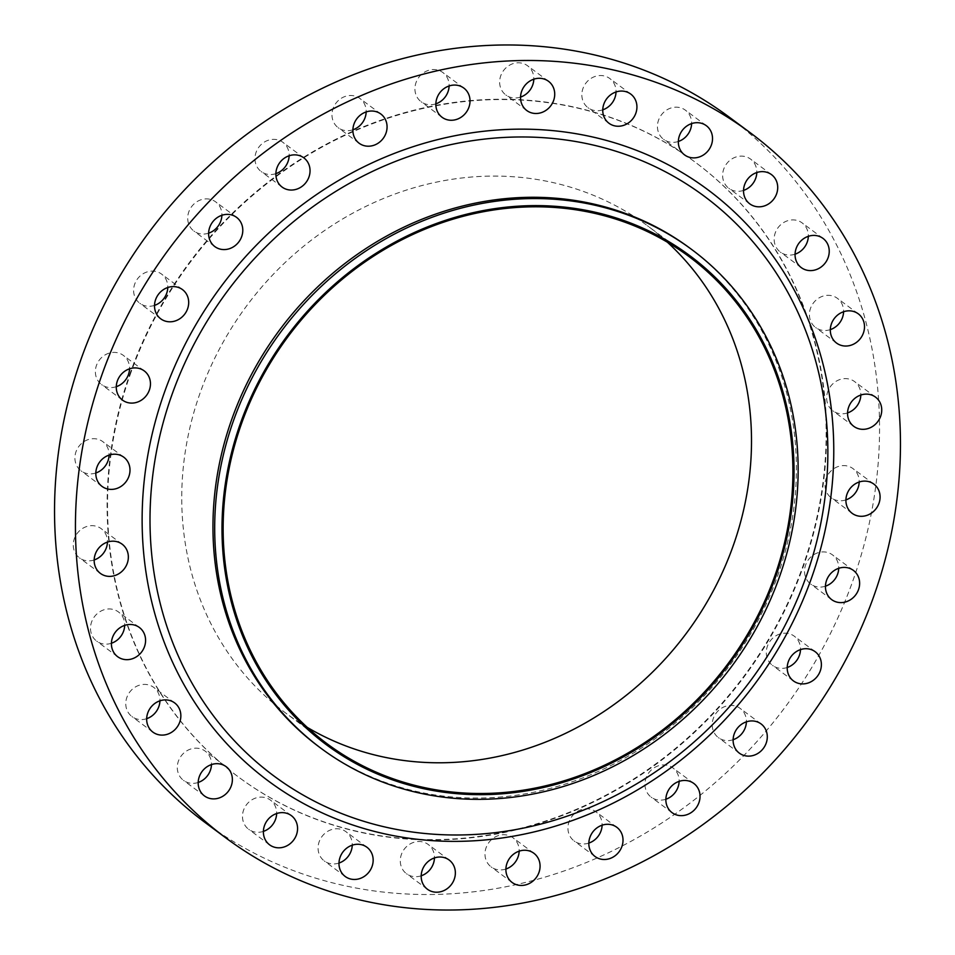 <?xml version="1.0" encoding="UTF-8"?>
<svg xmlns="http://www.w3.org/2000/svg" width="955" height="955" viewBox="0 0 955 955"><rect width="100%" height="100%" fill="white"/><g stroke="black" fill="none" stroke-linecap="round" stroke-linejoin="round"><path stroke-width="0.72" stroke-dasharray="4.78 3.58" d="M847.563 412.906A18.205 16.45 -53.4 0 1 832.891 410.841A18.205 16.45 -53.4 0 1 827.722 391.705A18.205 16.45 -53.4 0 1 854.594 381.594A18.205 16.45 -53.4 0 1 860.825 395.036M830.325 329.618A18.205 16.45 -53.4 0 1 815.654 327.541A18.205 16.45 -53.4 0 1 810.485 308.417A18.205 16.45 -53.4 0 1 837.356 298.306A18.205 16.45 -53.4 0 1 843.587 311.748M795.061 254.185A18.205 16.45 -53.4 0 1 780.39 252.12A18.205 16.45 -53.4 0 1 775.221 232.984A18.205 16.45 -53.4 0 1 802.093 222.873A18.205 16.45 -53.4 0 1 808.324 236.315M743.539 190.415A18.205 16.45 -53.4 0 1 728.868 188.338A18.205 16.45 -53.4 0 1 723.699 169.202A18.205 16.45 -53.4 0 1 750.57 159.091A18.205 16.45 -53.4 0 1 756.802 172.533M678.348 141.471A18.205 16.45 -53.4 0 1 663.677 139.394A18.205 16.45 -53.4 0 1 658.508 120.27A18.205 16.45 -53.4 0 1 685.38 110.159A18.205 16.45 -53.4 0 1 691.611 123.601M602.748 109.837A18.205 16.45 -53.4 0 1 588.089 107.76A18.205 16.45 -53.4 0 1 582.908 88.636A18.205 16.45 -53.4 0 1 609.779 78.513A18.205 16.45 -53.4 0 1 616.023 91.955M520.547 97.076A18.205 16.45 -53.4 0 1 505.875 94.999A18.205 16.45 -53.4 0 1 500.707 75.875A18.205 16.45 -53.4 0 1 527.578 65.764A18.205 16.45 -53.4 0 1 533.809 79.205M435.838 103.844A18.205 16.45 -53.4 0 1 421.179 101.779A18.205 16.45 -53.4 0 1 415.998 82.643A18.205 16.45 -53.4 0 1 442.869 72.532A18.205 16.45 -53.4 0 1 449.113 85.974M352.896 129.796A18.205 16.45 -53.4 0 1 338.225 127.731A18.205 16.45 -53.4 0 1 333.056 108.595A18.205 16.45 -53.4 0 1 359.928 98.484A18.205 16.45 -53.4 0 1 366.159 111.926M275.876 173.643A18.205 16.45 -53.4 0 1 261.204 171.566A18.205 16.45 -53.4 0 1 256.036 152.442A18.205 16.45 -53.4 0 1 282.895 142.319A18.205 16.45 -53.4 0 1 289.138 155.761M208.62 233.163A18.205 16.45 -53.4 0 1 193.949 231.086A18.205 16.45 -53.4 0 1 188.78 211.962A18.205 16.45 -53.4 0 1 215.651 201.851A18.205 16.45 -53.4 0 1 221.882 215.281M154.519 305.385A18.205 16.45 -53.4 0 1 139.848 303.308A18.205 16.45 -53.4 0 1 134.679 284.184A18.205 16.45 -53.4 0 1 161.55 274.073A18.205 16.45 -53.4 0 1 167.782 287.503M116.283 386.691A18.205 16.45 -53.4 0 1 101.612 384.614A18.205 16.45 -53.4 0 1 96.443 365.479A18.205 16.45 -53.4 0 1 123.314 355.367A18.205 16.45 -53.4 0 1 129.546 368.809M95.822 472.988A18.205 16.45 -53.4 0 1 81.151 470.911A18.205 16.45 -53.4 0 1 75.982 451.787A18.205 16.45 -53.4 0 1 102.853 441.676A18.205 16.45 -53.4 0 1 109.085 455.117M94.175 559.964A18.205 16.45 -53.4 0 1 79.504 557.899A18.205 16.45 -53.4 0 1 74.335 538.763A18.205 16.45 -53.4 0 1 101.206 528.652A18.205 16.45 -53.4 0 1 107.438 542.094M111.413 643.252A18.205 16.45 -53.4 0 1 96.742 641.187A18.205 16.45 -53.4 0 1 91.573 622.051A18.205 16.45 -53.4 0 1 118.444 611.94A18.205 16.45 -53.4 0 1 124.675 625.382M146.676 718.685A18.205 16.45 -53.4 0 1 132.005 716.608A18.205 16.45 -53.4 0 1 126.836 697.484A18.205 16.45 -53.4 0 1 153.707 687.373A18.205 16.45 -53.4 0 1 159.939 700.815M198.198 782.467A18.205 16.45 -53.4 0 1 183.527 780.39A18.205 16.45 -53.4 0 1 178.358 761.266A18.205 16.45 -53.4 0 1 205.23 751.155A18.205 16.45 -53.4 0 1 211.461 764.585M263.389 831.399A18.205 16.45 -53.4 0 1 248.718 829.334A18.205 16.45 -53.4 0 1 243.549 810.198A18.205 16.45 -53.4 0 1 270.42 800.087A18.205 16.45 -53.4 0 1 276.652 813.529M338.977 863.045A18.205 16.45 -53.4 0 1 324.318 860.968A18.205 16.45 -53.4 0 1 319.137 841.844A18.205 16.45 -53.4 0 1 346.008 831.733A18.205 16.45 -53.4 0 1 352.252 845.163M421.191 875.795A18.205 16.45 -53.4 0 1 406.52 873.73A18.205 16.45 -53.4 0 1 401.351 854.594A18.205 16.45 -53.4 0 1 428.222 844.483A18.205 16.45 -53.4 0 1 434.453 857.924M505.887 869.026A18.205 16.45 -53.4 0 1 491.216 866.961A18.205 16.45 -53.4 0 1 486.047 847.825A18.205 16.45 -53.4 0 1 512.919 837.714A18.205 16.45 -53.4 0 1 519.162 851.156M588.841 843.074A18.205 16.45 -53.4 0 1 574.17 840.997A18.205 16.45 -53.4 0 1 569.001 821.873A18.205 16.45 -53.4 0 1 595.86 811.762A18.205 16.45 -53.4 0 1 602.104 825.204M665.862 799.24A18.205 16.45 -53.4 0 1 651.191 797.162A18.205 16.45 -53.4 0 1 646.022 778.038A18.205 16.45 -53.4 0 1 672.893 767.927A18.205 16.45 -53.4 0 1 679.124 781.357M733.118 739.719A18.205 16.45 -53.4 0 1 718.447 737.642A18.205 16.45 -53.4 0 1 713.278 718.518A18.205 16.45 -53.4 0 1 740.149 708.395A18.205 16.45 -53.4 0 1 746.38 721.837M787.218 667.497A18.205 16.45 -53.4 0 1 772.547 665.42A18.205 16.45 -53.4 0 1 767.378 646.296A18.205 16.45 -53.4 0 1 794.25 636.173A18.205 16.45 -53.4 0 1 800.481 649.615M845.915 499.883A18.205 16.45 -53.4 0 1 831.244 497.818A18.205 16.45 -53.4 0 1 826.075 478.682A18.205 16.45 -53.4 0 1 852.934 468.571A18.205 16.45 -53.4 0 1 859.178 482.012M825.454 586.191A18.205 16.45 -53.4 0 1 810.783 584.114A18.205 16.45 -53.4 0 1 805.614 564.99A18.205 16.45 -53.4 0 1 832.485 554.879A18.205 16.45 -53.4 0 1 838.717 568.309M689.844 248.133A310.733 280.698 -53.4 0 1 778.086 574.588A310.733 280.698 -53.4 0 1 319.507 747.204M728.892 116.892A439.396 396.922 -53.4 0 1 853.675 578.515A439.396 396.922 -53.4 0 1 205.206 822.601M130.083 374.945A382.955 345.937 -53.4 0 1 695.252 162.219A382.955 345.937 -53.4 0 1 804.014 564.536A382.955 345.937 -53.4 0 1 238.846 777.275A382.955 345.937 -53.4 0 1 130.083 374.945M129.665 374.635A382.955 345.937 -53.4 0 1 694.834 161.908A382.955 345.937 -53.4 0 1 803.597 564.226A382.955 345.937 -53.4 0 1 238.428 776.964A382.955 345.937 -53.4 0 1 129.665 374.635M307.295 727.4A303.451 274.121 -53.4 0 1 285.796 713.122A303.451 274.121 -53.4 0 1 199.619 394.32A303.451 274.121 -53.4 0 1 647.454 225.75A303.451 274.121 -53.4 0 1 667.354 242.188M853.794 426.348L832.891 410.841M836.556 343.06L815.654 327.541M801.293 267.627L780.39 252.12M749.771 203.845L728.868 188.338M684.58 154.913L663.677 139.394M608.992 123.267L588.089 107.76M526.778 110.517L505.875 94.999M442.081 117.286L421.179 101.779M359.14 143.238L338.225 127.731M282.107 187.073L261.204 171.566M214.851 246.605L193.949 231.086M160.75 318.827L139.848 303.308M122.515 400.121L101.612 384.614M102.066 486.429L81.151 470.911M100.406 573.406L79.504 557.899M117.644 656.694L96.742 641.187M152.907 732.127L132.005 716.608M204.43 795.909L183.527 780.39M269.62 844.841L248.718 829.334M345.221 876.487L324.318 860.968M427.422 889.236L406.52 873.73M512.131 882.468L491.216 866.961M595.072 856.516L574.17 840.997M672.105 812.681L651.191 797.162M739.349 753.149L718.447 737.642M793.45 680.927L772.547 665.42M852.147 513.324L831.244 497.818M831.686 599.633L810.783 584.114M327.195 743.838L285.796 713.122M688.853 256.465L647.454 225.75M853.388 570.386L832.485 554.879M873.849 484.089L852.934 468.571M815.152 651.692L794.25 636.173M761.051 723.914L740.149 708.395M693.796 783.434L672.893 767.927M616.775 827.269L595.86 811.762M533.821 853.221L512.919 837.714M449.125 860.001L428.222 844.483M366.911 847.24L346.008 831.733M291.323 815.606L270.42 800.087M226.132 766.662L205.23 751.155M174.61 702.88L153.707 687.373M139.346 627.459L118.444 611.94M122.109 544.159L101.206 528.652M123.756 457.182L102.853 441.676M144.217 370.886L123.314 355.367M182.453 289.58L161.55 274.073M236.554 217.358L215.651 201.851M303.809 157.838L282.895 142.319M380.83 114.003L359.928 98.484M463.784 88.039L442.869 72.532M548.48 81.27L527.578 65.764M630.682 94.032L609.779 78.513M706.282 125.666L685.38 110.159M771.473 174.61L750.57 159.091M822.995 238.392L802.093 222.873M858.259 313.813L837.356 298.306M875.496 397.101L854.594 381.594"/><path stroke-width="1.43" d="M860.825 395.036A18.205 16.45 -53.4 0 1 859.763 400.718A18.205 16.45 -53.4 0 1 847.563 412.906M848.625 407.224A18.205 16.45 126.6 0 0 853.794 426.348A18.205 16.45 126.6 0 0 880.665 416.237A18.205 16.45 126.6 0 0 875.496 397.101A18.205 16.45 126.6 0 0 848.625 407.224M843.587 311.748A18.205 16.45 -53.4 0 1 842.525 317.43A18.205 16.45 -53.4 0 1 830.325 329.618M831.387 323.924A18.205 16.45 126.6 0 0 836.556 343.06A18.205 16.45 126.6 0 0 863.427 332.949A18.205 16.45 126.6 0 0 858.259 313.813A18.205 16.45 126.6 0 0 831.387 323.924M808.324 236.315A18.205 16.45 -53.4 0 1 807.262 242.009A18.205 16.45 -53.4 0 1 795.061 254.185M796.124 248.503A18.205 16.45 126.6 0 0 801.293 267.627A18.205 16.45 126.6 0 0 828.164 257.516A18.205 16.45 126.6 0 0 822.995 238.392A18.205 16.45 126.6 0 0 796.124 248.503M756.802 172.533A18.205 16.45 -53.4 0 1 755.739 178.227A18.205 16.45 -53.4 0 1 743.539 190.415M744.602 184.721A18.205 16.45 126.6 0 0 749.771 203.845A18.205 16.45 126.6 0 0 776.642 193.734A18.205 16.45 126.6 0 0 771.473 174.61A18.205 16.45 126.6 0 0 744.602 184.721M691.611 123.601A18.205 16.45 -53.4 0 1 690.549 129.283A18.205 16.45 -53.4 0 1 678.348 141.471M679.411 135.789A18.205 16.45 126.6 0 0 684.58 154.913A18.205 16.45 126.6 0 0 711.451 144.802A18.205 16.45 126.6 0 0 706.282 125.666A18.205 16.45 126.6 0 0 679.411 135.789M616.023 91.955A18.205 16.45 -53.4 0 1 614.948 97.649A18.205 16.45 -53.4 0 1 602.748 109.837M603.823 104.143A18.205 16.45 126.6 0 0 608.992 123.267A18.205 16.45 126.6 0 0 635.863 113.156A18.205 16.45 126.6 0 0 630.682 94.032A18.205 16.45 126.6 0 0 603.823 104.143M533.809 79.205A18.205 16.45 -53.4 0 1 532.747 84.888A18.205 16.45 -53.4 0 1 520.547 97.076M521.609 91.394A18.205 16.45 126.6 0 0 526.778 110.517A18.205 16.45 126.6 0 0 553.649 100.406A18.205 16.45 126.6 0 0 548.48 81.27A18.205 16.45 126.6 0 0 521.609 91.394M449.113 85.974A18.205 16.45 -53.4 0 1 448.038 91.656A18.205 16.45 -53.4 0 1 435.838 103.844M436.913 98.162A18.205 16.45 126.6 0 0 442.081 117.286A18.205 16.45 126.6 0 0 468.953 107.175A18.205 16.45 126.6 0 0 463.784 88.039A18.205 16.45 126.6 0 0 436.913 98.162M366.159 111.926A18.205 16.45 -53.4 0 1 365.096 117.608A18.205 16.45 -53.4 0 1 352.896 129.796M353.959 124.114A18.205 16.45 126.6 0 0 359.14 143.238A18.205 16.45 126.6 0 0 385.999 133.127A18.205 16.45 126.6 0 0 380.83 114.003A18.205 16.45 126.6 0 0 353.959 124.114M289.138 155.761A18.205 16.45 -53.4 0 1 288.076 161.455A18.205 16.45 -53.4 0 1 275.876 173.643M276.938 167.949A18.205 16.45 126.6 0 0 282.107 187.073A18.205 16.45 126.6 0 0 308.978 176.962A18.205 16.45 126.6 0 0 303.809 157.838A18.205 16.45 126.6 0 0 276.938 167.949M221.882 215.281A18.205 16.45 -53.4 0 1 220.82 220.975A18.205 16.45 -53.4 0 1 208.62 233.163M209.682 227.469A18.205 16.45 126.6 0 0 214.851 246.605A18.205 16.45 126.6 0 0 241.722 236.482A18.205 16.45 126.6 0 0 236.554 217.358A18.205 16.45 126.6 0 0 209.682 227.469M167.782 287.503A18.205 16.45 -53.4 0 1 166.719 293.197A18.205 16.45 -53.4 0 1 154.519 305.385M155.581 299.691A18.205 16.45 126.6 0 0 160.75 318.827A18.205 16.45 126.6 0 0 187.622 308.704A18.205 16.45 126.6 0 0 182.453 289.58A18.205 16.45 126.6 0 0 155.581 299.691M129.546 368.809A18.205 16.45 -53.4 0 1 128.483 374.503A18.205 16.45 -53.4 0 1 116.283 386.691M117.346 380.997A18.205 16.45 126.6 0 0 122.515 400.121A18.205 16.45 126.6 0 0 149.386 390.01A18.205 16.45 126.6 0 0 144.217 370.886A18.205 16.45 126.6 0 0 117.346 380.997M109.085 455.117A18.205 16.45 -53.4 0 1 108.022 460.799A18.205 16.45 -53.4 0 1 95.822 472.988M96.885 467.305A18.205 16.45 126.6 0 0 102.066 486.429A18.205 16.45 126.6 0 0 128.925 476.318A18.205 16.45 126.6 0 0 123.756 457.182A18.205 16.45 126.6 0 0 96.885 467.305M107.438 542.094A18.205 16.45 -53.4 0 1 106.375 547.776A18.205 16.45 -53.4 0 1 94.175 559.964M95.237 554.282A18.205 16.45 126.6 0 0 100.406 573.406A18.205 16.45 126.6 0 0 127.278 563.295A18.205 16.45 126.6 0 0 122.109 544.159A18.205 16.45 126.6 0 0 95.237 554.282M124.675 625.382A18.205 16.45 -53.4 0 1 123.613 631.076A18.205 16.45 -53.4 0 1 111.413 643.252M112.475 637.57A18.205 16.45 126.6 0 0 117.644 656.694A18.205 16.45 126.6 0 0 144.515 646.583A18.205 16.45 126.6 0 0 139.346 627.459A18.205 16.45 126.6 0 0 112.475 637.57M159.939 700.815A18.205 16.45 -53.4 0 1 158.876 706.497A18.205 16.45 -53.4 0 1 146.676 718.685M147.739 712.991A18.205 16.45 126.6 0 0 152.907 732.127A18.205 16.45 126.6 0 0 179.779 722.016A18.205 16.45 126.6 0 0 174.61 702.88A18.205 16.45 126.6 0 0 147.739 712.991M211.461 764.585A18.205 16.45 -53.4 0 1 210.398 770.279A18.205 16.45 -53.4 0 1 198.198 782.467M199.261 776.773A18.205 16.45 126.6 0 0 204.43 795.909A18.205 16.45 126.6 0 0 231.301 785.798A18.205 16.45 126.6 0 0 226.132 766.662A18.205 16.45 126.6 0 0 199.261 776.773M276.652 813.529A18.205 16.45 -53.4 0 1 275.589 819.211A18.205 16.45 -53.4 0 1 263.389 831.399M264.451 825.717A18.205 16.45 126.6 0 0 269.62 844.841A18.205 16.45 126.6 0 0 296.492 834.73A18.205 16.45 126.6 0 0 291.323 815.606A18.205 16.45 126.6 0 0 264.451 825.717M352.252 845.163A18.205 16.45 -53.4 0 1 351.177 850.857A18.205 16.45 -53.4 0 1 338.977 863.045M340.052 857.351A18.205 16.45 126.6 0 0 345.221 876.487A18.205 16.45 126.6 0 0 372.092 866.364A18.205 16.45 126.6 0 0 366.911 847.24A18.205 16.45 126.6 0 0 340.052 857.351M434.453 857.924A18.205 16.45 -53.4 0 1 433.391 863.607A18.205 16.45 -53.4 0 1 421.191 875.795M422.253 870.112A18.205 16.45 126.6 0 0 427.422 889.236A18.205 16.45 126.6 0 0 454.294 879.125A18.205 16.45 126.6 0 0 449.125 860.001A18.205 16.45 126.6 0 0 422.253 870.112M519.162 851.156A18.205 16.45 -53.4 0 1 518.088 856.838A18.205 16.45 -53.4 0 1 505.887 869.026M506.962 863.344A18.205 16.45 126.6 0 0 512.131 882.468A18.205 16.45 126.6 0 0 539.002 872.357A18.205 16.45 126.6 0 0 533.821 853.221A18.205 16.45 126.6 0 0 506.962 863.344M602.104 825.204A18.205 16.45 -53.4 0 1 601.041 830.886A18.205 16.45 -53.4 0 1 588.841 843.074M589.904 837.392A18.205 16.45 126.6 0 0 595.072 856.516A18.205 16.45 126.6 0 0 621.944 846.405A18.205 16.45 126.6 0 0 616.775 827.269A18.205 16.45 126.6 0 0 589.904 837.392M679.124 781.357A18.205 16.45 -53.4 0 1 678.062 787.051A18.205 16.45 -53.4 0 1 665.862 799.24M666.924 793.545A18.205 16.45 126.6 0 0 672.105 812.681A18.205 16.45 126.6 0 0 698.965 802.558A18.205 16.45 126.6 0 0 693.796 783.434A18.205 16.45 126.6 0 0 666.924 793.545M746.38 721.837A18.205 16.45 -53.4 0 1 745.318 727.531A18.205 16.45 -53.4 0 1 733.118 739.719M734.18 734.025A18.205 16.45 126.6 0 0 739.349 753.149A18.205 16.45 126.6 0 0 766.22 743.038A18.205 16.45 126.6 0 0 761.051 723.914A18.205 16.45 126.6 0 0 734.18 734.025M800.481 649.615A18.205 16.45 -53.4 0 1 799.419 655.309A18.205 16.45 -53.4 0 1 787.218 667.497M788.281 661.803A18.205 16.45 126.6 0 0 793.45 680.927A18.205 16.45 126.6 0 0 820.321 670.816A18.205 16.45 126.6 0 0 815.152 651.692A18.205 16.45 126.6 0 0 788.281 661.803M859.178 482.012A18.205 16.45 -53.4 0 1 858.115 487.695A18.205 16.45 -53.4 0 1 845.915 499.883M846.978 494.201A18.205 16.45 126.6 0 0 852.147 513.324A18.205 16.45 126.6 0 0 879.018 503.213A18.205 16.45 126.6 0 0 873.849 484.089A18.205 16.45 126.6 0 0 846.978 494.201M838.717 568.309A18.205 16.45 -53.4 0 1 837.654 574.003A18.205 16.45 -53.4 0 1 825.454 586.191M826.517 580.497A18.205 16.45 126.6 0 0 831.686 599.633A18.205 16.45 126.6 0 0 858.557 589.522A18.205 16.45 126.6 0 0 853.388 570.386A18.205 16.45 126.6 0 0 826.517 580.497M239.944 424.736A304.657 275.207 -53.4 0 1 607.726 215.424A304.657 275.207 -53.4 0 1 776.093 575.567A304.657 275.207 -53.4 0 1 408.31 784.867A304.657 275.207 -53.4 0 1 239.944 424.736M232.996 422.038A310.733 280.698 -53.4 0 1 691.587 249.422A310.733 280.698 -53.4 0 1 779.829 575.877A310.733 280.698 -53.4 0 1 321.25 748.493A310.733 280.698 -53.4 0 1 232.996 422.038M321.25 748.493L319.507 747.204A310.733 280.698 -53.4 0 1 231.265 420.749A310.733 280.698 -53.4 0 1 689.844 248.133L691.587 249.422M101.326 376.485A439.396 396.922 -53.4 0 1 749.794 132.399A439.396 396.922 -53.4 0 1 874.577 594.022A439.396 396.922 -53.4 0 1 226.108 838.108A439.396 396.922 -53.4 0 1 101.326 376.485M226.108 838.108L205.206 822.601A439.396 396.922 -53.4 0 1 80.423 360.978A439.396 396.922 -53.4 0 1 728.892 116.892L749.794 132.399M667.354 242.188A303.451 274.121 -53.4 0 1 733.631 544.553A303.451 274.121 -53.4 0 1 307.295 727.4M775.03 575.268A303.451 274.121 -53.4 0 1 327.195 743.838A303.451 274.121 -53.4 0 1 241.018 425.035A303.451 274.121 -53.4 0 1 688.853 256.465A303.451 274.121 -53.4 0 1 775.03 575.268M171.267 396.623A361.014 326.121 126.6 0 0 370.779 823.365A361.014 326.121 126.6 0 0 806.593 575.352A361.014 326.121 126.6 0 0 607.082 148.598A361.014 326.121 126.6 0 0 171.267 396.623M812.072 576.438A368.355 332.758 -53.4 0 1 367.4 829.513A368.355 332.758 -53.4 0 1 163.83 394.069A368.355 332.758 -53.4 0 1 608.514 141.006A368.355 332.758 -53.4 0 1 812.072 576.438"/></g></svg>
